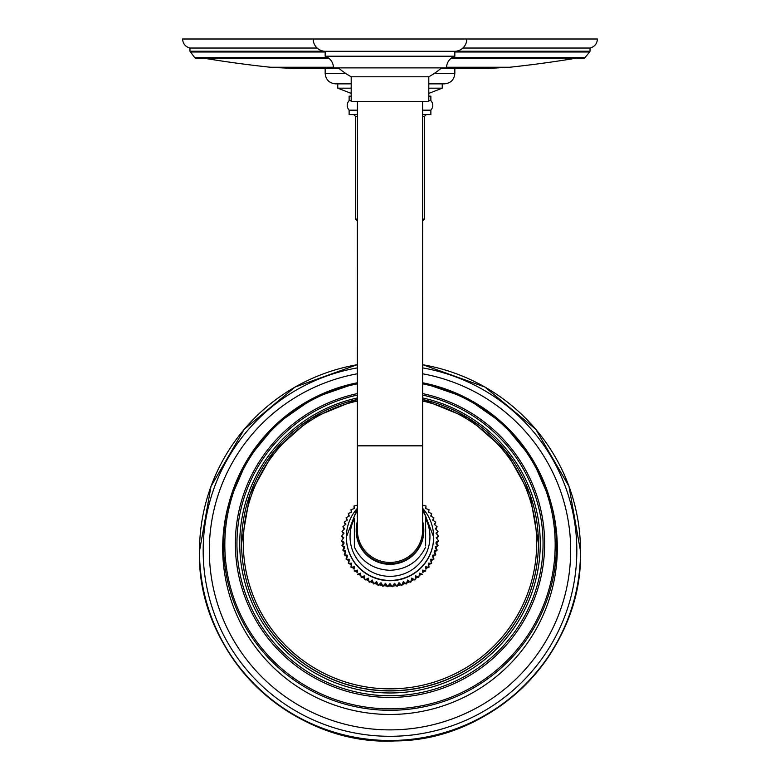 <?xml version="1.0" encoding="UTF-8"?>
<svg xmlns="http://www.w3.org/2000/svg" width="780" height="780" viewBox="0 0 780 780"><rect width="100%" height="100%" fill="white"/><g stroke="black" fill="none" stroke-linecap="round" stroke-linejoin="round"><path stroke-width="1.17" d="M428.805 100.581L430.872 100.581C433.446 103.779 433.446 106.967 430.872 110.165L430.872 114.592L422.594 114.592M357.406 110.165L349.128 110.165L349.128 114.592L357.406 114.592M430.872 110.165L422.594 110.165M349.128 110.165C346.554 106.967 346.554 103.779 349.128 100.581L351.195 100.581M430.872 100.581L430.872 96.154L428.805 96.154M349.128 100.581L349.128 96.154L351.195 96.154M351.195 93.405L337.76 88.169L351.195 88.169M428.805 93.405L442.24 88.169L428.805 88.169M442.24 88.169L442.24 83.86L428.805 83.86L444.385 83.86C450.733 83.245 454.214 79.765 454.837 73.417L434.323 73.417M337.76 88.169L337.76 83.86L351.195 83.86L335.615 83.86C329.267 83.245 325.786 79.765 325.162 73.417L345.677 73.417M446.55 67.246L509.642 67.246L486.077 68.504L440.895 68.504M339.105 68.504L293.923 68.504L270.358 67.246L333.45 67.246M328 57.613L194.678 57.613L195.556 58.237L328.848 58.237L204.165 58.237A1132.336 1132.336 0 0 0 270.358 67.246M455.89 51.217L590.041 51.217L589.631 51.987L584.444 58.237L451.152 58.237M317.128 48.038L189.959 48.038C185.367 46.761 182.91 43.758 182.588 39L390 39M462.872 48.038L590.041 48.038C594.633 46.761 597.09 43.758 597.412 39L466.82 39A12.295 12.295 0 0 1 454.837 51.295L454.837 56.209A12.295 12.295 0 0 0 446.54 67.889L333.46 67.889A12.295 12.295 0 0 0 325.162 56.209L454.837 56.209M580.515 551.684L580.515 551.197A190.515 189.296 180 0 1 390 740.493A190.515 189.296 180 0 1 199.485 551.197L199.485 551.684A190.515 189.296 -0 0 0 390 740.981A190.515 189.296 -0 0 0 580.515 551.684C582.982 650.949 495.163 740.649 395.255 740.932C291.642 746.538 196.706 654.771 199.485 551.684M557.31 548.213A167.31 166.247 -0 0 0 551.314 504.075L550.456 501.014A166.432 165.37 -0 0 0 422.643 382.756L465.904 397.741L503.412 423.881L532.331 459.196L550.456 501.014A166.432 165.37 -0 0 1 556.433 544.918A166.432 165.37 -0 0 1 390 710.288A166.432 165.37 -0 0 1 223.567 544.918A166.432 165.37 -0 0 1 229.544 501.014L228.686 504.075A167.31 166.247 -0 0 0 222.69 548.213A167.31 166.247 180 0 0 390 714.46A167.31 166.247 180 0 0 557.31 548.213M241.585 543.465L241.585 543.319A148.415 147.469 -0 0 0 390 690.788A148.415 147.469 -0 0 0 538.414 543.319A148.415 147.469 -0 0 0 422.643 399.457L468.712 418.285L505.918 451.21L530.059 494.52L538.414 543.465A148.415 147.469 180 0 1 390 690.934A148.415 147.469 180 0 1 241.585 543.465M357.347 508.297A43.631 43.358 -0 0 0 346.369 537.059L346.369 537.371A43.631 43.358 -0 0 0 390 580.73A43.631 43.358 -0 0 0 433.631 537.371L433.631 537.059A43.631 43.358 -0 0 0 422.653 508.297M390 583.538L392.243 586.697L390 585.107L390 583.538L387.485 586.687L385.476 584.893L383.019 586.248L385.476 583.313C388.264 587.213 388.264 587.74 385.476 584.893L385.476 583.313M394.524 583.313L394.524 584.893C391.735 587.74 391.735 587.213 394.524 583.313L396.981 586.248L394.524 584.893L392.243 586.697M399.009 582.66L399.009 584.23C396.572 587.33 396.572 586.813 399.009 582.66L401.651 585.341L399.009 584.23L396.981 586.248M403.406 581.558L403.406 583.138C401.339 586.462 401.339 585.936 403.406 581.558L406.214 583.976L403.406 583.138L401.651 585.341M407.677 580.047L407.677 581.617C405.99 585.127 405.99 584.6 407.677 580.047L410.621 582.173L407.677 581.617L406.214 583.976M411.772 578.117L411.772 579.696C410.494 583.342 410.494 582.826 411.772 578.117L414.833 579.95L411.772 579.696L410.621 582.173M415.662 575.806L415.662 577.375C414.804 581.139 414.804 580.612 415.662 575.806L418.802 577.327L415.662 577.375L414.833 579.95M419.299 573.125L419.299 574.694L419.299 573.125L422.497 574.333L419.299 574.694L418.802 577.327M422.653 571.672L422.653 570.092L425.88 570.98L422.653 571.672M425.704 568.337L425.704 566.758L428.922 567.323L425.841 568.308M428.405 564.72C429.253 568.474 429.253 567.947 428.405 563.14L431.584 563.375L428.668 564.632M430.735 560.859C432.003 564.505 432.003 563.979 430.735 559.279L433.846 559.192L431.116 560.693M432.666 556.783C434.353 560.293 434.353 559.767 432.666 555.204L435.679 554.804L433.154 556.53M434.197 552.542C436.264 555.867 436.264 555.341 434.197 550.972L437.073 550.261L434.762 552.172A46.439 46.147 -0 0 0 434.782 552.162M435.298 548.174C437.736 551.275 437.736 550.758 435.298 546.605L438.009 545.61L435.923 547.667M435.962 543.718C438.75 546.566 438.75 546.049 435.962 542.149L438.487 540.881L436.625 543.075M438.457 540.803L436.186 537.644L438.497 536.133L436.868 538.434M438.457 536.065L435.962 533.149L438.038 531.404L436.625 533.793M437.98 531.356L435.298 528.694L437.112 526.754L435.923 529.201M437.112 526.754L434.197 524.326L435.727 522.21L434.762 524.696M435.727 522.21L432.666 520.084L433.914 517.822L433.154 520.348M433.914 517.822L430.735 516.019L431.671 513.64L431.116 516.175M431.671 513.64L428.405 512.148L429.029 509.701L428.668 512.236M429.029 509.701L425.704 508.531L426.017 506.035L425.841 508.56M426.017 506.035L422.653 505.196L422.497 502.534M390 585.107L387.757 586.697M357.503 502.534L357.347 505.196L354.12 505.889L354.296 508.531L350.971 509.701L351.595 512.148L348.416 513.493L349.264 516.019L346.154 517.676L347.334 520.084L344.321 522.064L345.803 524.326L342.927 526.607L344.702 528.694L342.02 531.356M354.159 508.56L353.983 506.035M351.331 512.236L350.971 509.701M348.884 516.175L348.328 513.64M346.846 520.348L346.086 517.822M345.238 524.696L344.273 522.21M344.077 529.201L342.888 526.754M343.375 533.793L341.962 531.404L344.038 533.149L341.543 536.065M343.132 538.434L341.503 536.133L343.814 537.644L341.543 540.803M343.375 543.075L341.513 540.881L344.038 542.149C341.25 546.049 341.25 546.566 344.038 543.718M344.077 547.667L342.02 545.512M341.991 545.61L344.702 546.605C342.264 550.758 342.264 551.275 344.702 548.174M345.218 552.162A46.439 46.147 -0 0 0 345.228 552.191L342.927 550.261L345.803 550.972C343.736 555.341 343.736 555.867 345.803 552.542M346.846 556.53L344.321 554.804L347.334 555.204C345.647 559.767 345.647 560.293 347.334 556.783M348.884 560.693L346.154 559.192L349.264 559.279C347.997 563.979 347.997 564.505 349.264 560.859M351.331 564.632L348.416 563.375L351.595 563.14C350.747 567.947 350.747 568.474 351.595 564.72M354.159 568.308L351.078 567.323L354.296 566.758L354.296 568.337M357.347 571.672L354.12 570.98L357.347 570.092L357.347 571.672M361.198 577.327L364.338 575.806C365.196 580.612 365.196 581.139 364.338 577.375L361.198 577.327L360.701 574.694L357.503 574.333L360.701 573.125L360.701 574.694L360.701 573.125M365.167 579.95L368.228 578.117C369.505 582.826 369.505 583.342 368.228 579.696L364.962 579.832L364.338 575.806M369.379 582.173L372.323 580.047C374.01 584.6 374.01 585.127 372.323 581.617L369.154 582.065L368.228 578.117M373.786 583.976L376.594 581.558C378.661 585.936 378.661 586.462 376.594 583.138L373.542 583.889L372.323 580.047M378.349 585.341L380.991 582.66C383.428 586.813 383.428 587.33 380.991 584.23L378.085 585.273L376.594 583.138L376.594 581.558M383.019 586.248L380.991 584.23L380.991 582.66M423.803 530.751A33.803 33.589 180 0 1 390 564.34A33.803 33.589 -0 0 1 356.197 530.751L356.197 530.127A33.803 33.589 -0 0 0 390 563.716A33.803 33.589 -0 0 0 422.653 521.43L423.803 530.751M425.646 545.688L425.646 516.184L422.653 510.627M354.354 518.271L354.354 547.043C361.608 561.824 373.493 569.575 390 570.297C406.507 569.575 418.392 561.824 425.646 547.043M422.653 529.932A32.653 32.438 180 0 1 390 562.429A32.653 32.438 180 0 1 357.347 529.932M428.805 101.683L351.195 101.683L351.195 76.791L428.805 76.791L428.805 101.683M338.374 67.889A79.277 79.277 0 0 0 351.195 76.791M441.626 67.889A79.277 79.277 0 0 1 428.805 76.791M454.837 51.295L325.162 51.295L325.162 56.209M466.82 39L313.18 39A12.295 12.295 0 0 0 325.162 51.295M357.377 220.34L356.723 220.34L357.377 220.399M357.377 219.112L355.582 219.112L356.723 220.34M422.623 220.34L424.418 219.112L422.623 219.112M422.594 116.434L424.418 116.434L426.26 114.592M355.582 219.112L355.582 116.434L357.406 116.434M585.322 57.613L452 57.613M589.631 51.987L454.837 51.987M324.11 51.217L189.959 51.217L194.678 57.613M325.162 51.987L190.369 51.987M422.643 364.66L484.965 387.065L535.792 429.322L568.981 486.33L580.515 551.197A190.515 189.296 -0 0 0 422.643 364.699M357.357 364.699A190.515 189.296 -0 0 0 199.485 551.197L211.019 486.33L244.208 429.322L295.035 387.065L357.357 364.66M357.357 367.887A186.829 185.63 -0 0 0 203.171 550.66A186.829 185.63 180 0 0 390 736.3A186.829 185.63 180 0 0 576.829 550.66A186.829 185.63 -0 0 0 422.643 367.887M422.643 373.786A180.677 179.527 -0 0 1 570.677 550.358A180.677 179.527 180 0 1 390 729.885A180.677 179.527 180 0 1 209.323 550.358A180.677 179.527 -0 0 1 357.357 373.786M357.357 383.848A165.175 164.122 -0 0 0 224.825 544.723A165.175 164.122 -0 0 0 390 708.844A165.175 164.122 -0 0 0 555.175 544.723A165.175 164.122 -0 0 0 422.643 383.848M357.357 393.588A154.635 153.65 -0 0 0 235.365 543.777A154.635 153.65 -0 0 0 390 697.427A154.635 153.65 -0 0 0 544.635 543.777A154.635 153.65 -0 0 0 422.643 393.588M357.357 395.09A153.055 152.081 -0 0 0 236.945 543.67A153.055 152.081 -0 0 0 390 695.75A153.055 152.081 -0 0 0 543.056 543.67A153.055 152.081 -0 0 0 422.643 395.09M422.643 397.936A150.257 149.302 180 0 1 540.257 543.67A150.257 149.302 180 0 1 390 692.971A150.257 149.302 180 0 1 239.743 543.67A150.257 149.302 180 0 1 357.357 397.936M357.357 382.756A166.432 165.37 -0 0 0 229.544 501.014L247.669 459.196L276.588 423.881L314.096 397.741L357.357 382.756M357.357 401.017A146.689 145.753 -0 0 0 243.311 543.114A146.689 145.753 -0 0 0 390 688.867A146.689 145.753 -0 0 0 536.689 543.114A146.689 145.753 -0 0 0 422.643 401.017M348.426 560.498A46.439 46.147 -0 0 0 348.767 561.161M350.63 564.408A46.439 46.147 -0 0 0 351.215 565.315M353.213 568.093A46.439 46.147 -0 0 0 354.091 569.185M356.158 571.525A46.439 46.147 -0 0 0 357.347 572.744M359.424 574.665A46.439 46.147 -0 0 0 360.828 575.835M362.993 577.473A46.439 46.147 -0 0 0 364.621 578.575M366.844 579.93A46.439 46.147 -0 0 0 368.657 580.915M370.919 582.007A46.439 46.147 -0 0 0 372.918 582.845M375.2 583.674A46.439 46.147 -0 0 0 377.344 584.327M379.645 584.912A46.439 46.147 -0 0 0 381.898 585.37M384.199 585.712A46.439 46.147 -0 0 0 386.519 585.946M388.83 586.063A46.439 46.147 -0 0 0 391.17 586.063M393.481 585.946A46.439 46.147 -0 0 0 395.801 585.712M398.102 585.37A46.439 46.147 -0 0 0 400.354 584.912M402.656 584.327A46.439 46.147 -0 0 0 404.8 583.674M407.082 582.845A46.439 46.147 -0 0 0 409.081 582.007M411.343 580.915A46.439 46.147 -0 0 0 413.156 579.93M415.379 578.575A46.439 46.147 -0 0 0 417.007 577.473M419.172 575.835A46.439 46.147 -0 0 0 420.576 574.665M422.653 572.744A46.439 46.147 -0 0 0 423.842 571.525M425.909 569.185A46.439 46.147 -0 0 0 426.787 568.093M428.785 565.315A46.439 46.147 -0 0 0 429.37 564.408M431.233 561.161A46.439 46.147 -0 0 0 431.574 560.498M357.357 399.457A148.415 147.469 -0 0 0 241.585 543.319L249.941 494.52L274.082 451.21L311.288 418.285L357.357 399.448M357.347 508.287L346.369 537.059A43.631 43.358 -0 0 0 390 580.417A43.631 43.358 -0 0 0 433.631 537.059L422.653 508.287M354.354 518.729A39.946 39.692 -0 0 0 390 576.342A39.946 39.692 -0 0 0 425.646 518.729M357.347 521.43A33.803 33.589 -0 0 0 356.197 530.127L357.347 521.43M357.347 529.99L357.347 445.838L422.653 445.838L422.653 529.99M423.277 220.34L422.623 220.399M424.418 219.112L424.418 116.434M355.582 116.434L353.74 114.592M454.837 73.417L454.837 68.504M509.642 67.246A1132.336 1132.336 0 0 0 575.835 58.237M189.959 51.217L189.959 48.038M590.041 51.217L590.041 48.038M325.162 73.417L325.162 68.504M357.347 510.627L354.354 516.184M422.653 445.838L422.594 101.683M357.347 445.838L357.406 101.683"/></g></svg>
